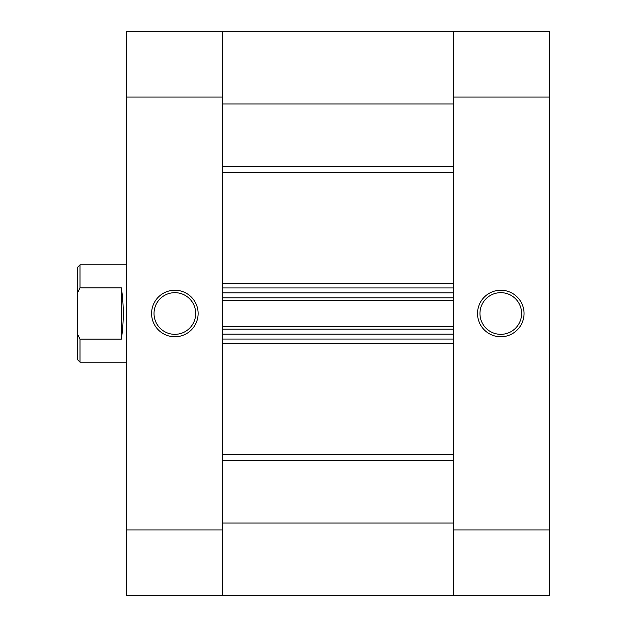 <?xml version="1.0" encoding="UTF-8"?>
<svg xmlns="http://www.w3.org/2000/svg" width="627" height="627" viewBox="0 0 627 627"><rect width="100%" height="100%" fill="white"/><g stroke="black" fill="none" stroke-linecap="round" stroke-linejoin="round"><path stroke-width="0.94" d="M500.793 336.77A23.27 23.27 0 0 1 477.523 313.5A23.27 23.27 0 0 1 500.793 290.23A23.27 23.27 0 0 1 524.054 313.5A23.27 23.27 0 0 1 500.793 336.77M500.793 292.668A20.832 20.832 0 0 0 479.953 313.5A20.832 20.832 0 0 0 500.793 334.332A20.832 20.832 0 0 0 521.625 313.5A20.832 20.832 0 0 0 500.793 292.668M453.36 97.02L453.36 31.35L549.432 31.35L549.432 97.02L453.36 97.02L453.36 529.98L549.432 529.98L549.432 97.02M549.432 529.98L549.432 595.65L453.36 595.65L453.36 529.98M77.568 267.282L79.997 264.853L79.997 287.871L77.568 292.864L77.568 267.282M126.207 264.853L79.997 264.853M121.348 287.871L121.348 339.129C123.911 322.043 123.911 304.957 121.348 287.871L79.997 287.871M121.348 339.129L79.997 339.129L79.997 362.147L126.207 362.147M79.997 362.147L77.568 359.718L77.568 334.136L79.997 339.129M77.568 292.864L77.568 334.136M174.855 290.23A23.27 23.27 0 0 1 198.124 313.5A23.27 23.27 0 0 1 174.855 336.77A23.27 23.27 0 0 1 151.593 313.5A23.27 23.27 0 0 1 174.855 290.23M174.855 334.332A20.832 20.832 0 0 0 195.695 313.5A20.832 20.832 0 0 0 174.855 292.668A20.832 20.832 0 0 0 154.023 313.5A20.832 20.832 0 0 0 174.855 334.332M222.287 529.98L222.287 595.65L126.207 595.65L126.207 529.98L222.287 529.98L222.287 97.02L126.207 97.02L126.207 529.98M126.207 97.02L126.207 31.35L222.287 31.35L222.287 97.02M222.287 31.35L453.36 31.35L222.287 31.35L453.36 31.35L453.36 103.957L222.287 103.957L222.287 31.35M222.287 595.65L222.287 523.043L453.36 523.043L453.36 595.65L222.287 595.65M222.287 329.191L222.287 334.175L453.36 334.175L453.36 329.191L222.287 329.191M222.287 297.809L222.287 292.825L453.36 292.825L453.36 297.809L222.287 297.809M453.36 339.042L222.287 339.042M222.287 326.753L453.36 326.753M222.287 287.958L453.36 287.958M453.36 300.247L222.287 300.247M222.287 283.655L453.36 283.655M453.36 172.449L222.287 172.449M222.287 454.551L453.36 454.551M453.36 343.345L222.287 343.345M453.36 460.633L222.287 460.633M222.287 166.367L453.36 166.367"/></g></svg>
